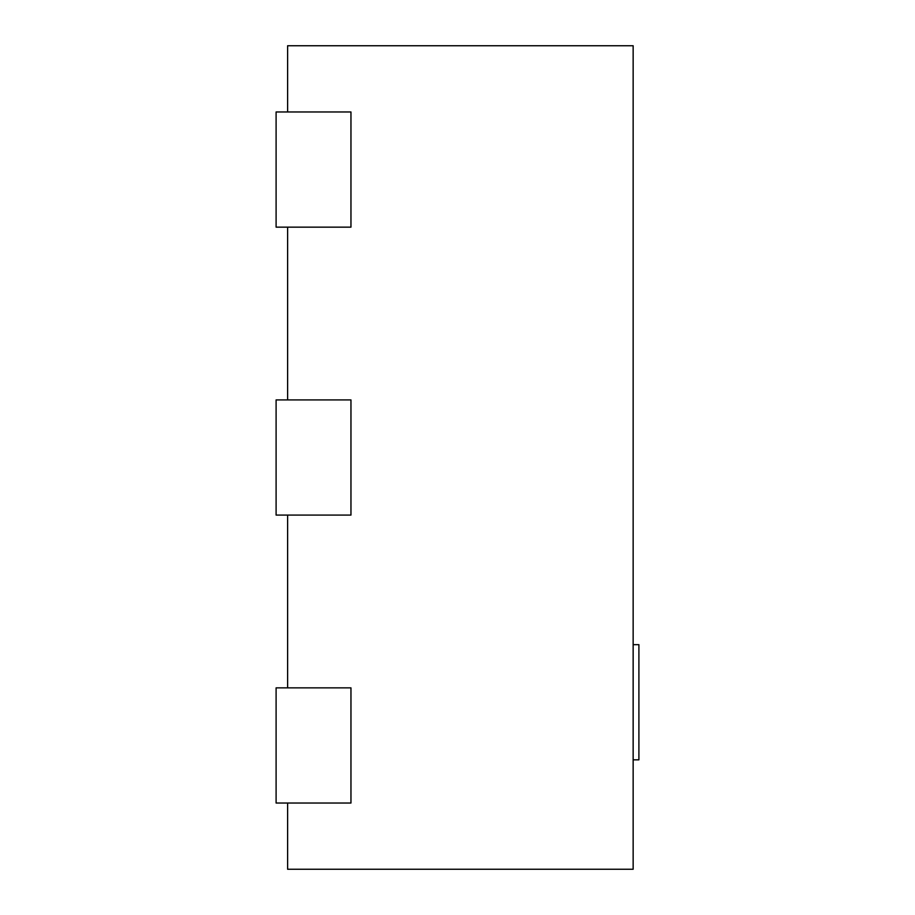 <?xml version="1.0" encoding="UTF-8"?>
<svg xmlns="http://www.w3.org/2000/svg" width="915" height="915" viewBox="0 0 915 915"><rect width="100%" height="100%" fill="white"/><g stroke="black" fill="none" stroke-linecap="round" stroke-linejoin="round"><path stroke-width="1.37" d="M633.146 759.839L638.899 759.839L638.899 644.663L633.146 644.663M287.619 803.027L287.619 869.25L633.146 869.25L633.146 45.75L287.619 45.75L287.619 111.973M287.619 399.912L287.619 227.149M287.619 687.851L287.619 515.088M276.101 803.027L350.96 803.027L350.96 687.851L276.101 687.851L276.101 803.027M276.101 515.088L350.96 515.088L350.96 399.912L276.101 399.912L276.101 515.088M276.101 227.149L350.96 227.149L350.96 111.973L276.101 111.973L276.101 227.149"/></g></svg>
